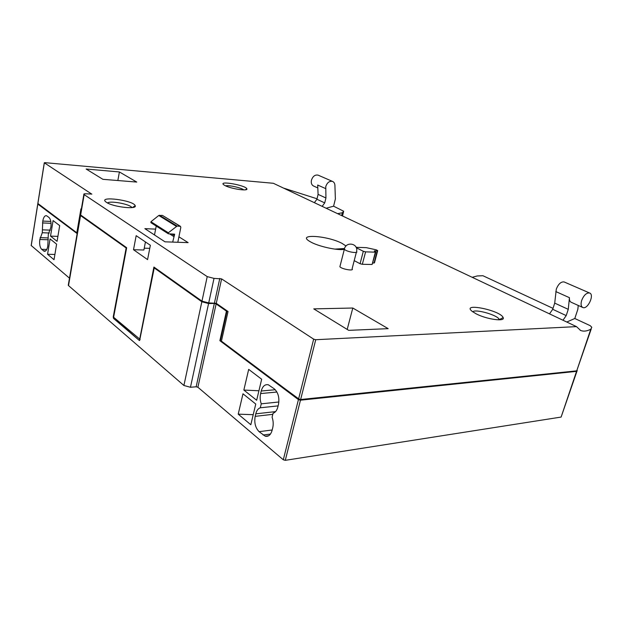 <?xml version="1.0" encoding="UTF-8"?>
<svg xmlns="http://www.w3.org/2000/svg" width="623" height="623" viewBox="0 0 623 623"><rect width="100%" height="100%" fill="white"/><g stroke="black" fill="none" stroke-linecap="round" stroke-linejoin="round"><path stroke-width="0.93" d="M580.13 330.221L580.581 330.431C583.517 331.646 586.921 331.241 590.791 329.217L591.795 327.277L590.246 325.697L574.795 318.501L577.84 309.32L578.253 305.449M580.581 330.431L576.493 326.623L273.357 183.287L44.879 162.658L44.342 162.829L91.768 194.127M472.195 277.305L477.202 275.966L482.903 275.716L553.014 308.362M566.774 322.029L574.795 318.501M91.861 194.088L86.138 193.784C84.307 193.691 83.552 193.909 83.864 194.431L207.218 276.612L214.016 278.388L221.601 278.894L216.267 303.308L228.034 311.516L221.43 341.139L298.604 398.961L300.636 399.514L576.727 370.849L591.25 328.905M80.795 214.164L80.554 215.566L126.158 247.977L113.23 316.928L113.682 316.92M68.709 284.462L68.514 285.591L183.91 385.489L190.467 387.265L196.167 386.782L197.904 387.257L283.294 459.782L285.279 460.335L561.121 417.067L576.929 371.285M139.638 340.501L154.231 267.929L201.836 301.758L208.573 303.541L214.335 303.448L196.167 386.782M139.435 340.508L114.056 318.415L113.705 317.341M113.23 316.928L113.542 318.423L139.279 340.423M150.361 245.275L136.172 235.673L133.509 249.714L147.565 259.62L150.361 245.275M83.864 194.431L80.367 214.803L126.664 247.713L113.612 317.255L140.136 339.418M207.218 276.612L201.969 301.143L153.904 267.041L139.638 339.442M201.969 301.143L208.713 302.918L216.267 303.308M80.819 215.176L126.617 247.954M202.28 301.345L154.231 267.929M216.734 303.635L226.445 311.126L216.126 303.923L214.335 303.448M216.672 303.915L213.993 303.206L208.503 303.292L202.218 301.633M154.372 267.376L154.263 267.929M81.325 209.203L80.92 208.915L76.824 232.792L77.275 232.807M37.839 203.456L76.824 232.792M38.19 203.846L37.808 204.071L77.143 233.586M77.19 233.282L38.26 204.103M576.01 370.926L576.602 370.864M575.94 371.137L300.021 399.849L219.872 340.688L298.433 399.631L300.465 400.184L576.555 371.355L577.272 370.708M226.998 311.118L220.417 340.656M226.445 311.126L219.872 340.688M346.03 246.007L342.074 243.398C327.246 235.447 295.52 233.5 310.207 241.693C317.816 246.311 337.814 250.773 344.301 249.325M47.558 254.277L50.074 238.921L56.607 244.161L54.03 259.705L47.558 254.277L54.902 254.449M242.978 393.791L238.22 414.163L250.828 424.738L255.757 404.047L242.978 393.791M253.218 414.684L238.22 414.163M50.533 236.109L53.08 220.581L59.691 225.612L57.082 241.327L50.533 236.109L57.9 236.382M248.686 369.369L243.85 390.06L256.66 400.262L261.668 379.243L248.686 369.369M258.927 390.769L243.85 390.06M50.86 227.364C51.413 222.652 50.782 219.351 48.968 217.45L46.484 215.69C44.755 215.457 43.517 217.256 42.769 221.072L42.286 232.729L39.81 239.489C39.28 244.068 39.888 247.339 41.64 249.309L44.186 251.264C45.861 251.505 47.075 249.768 47.807 246.054L48.306 234.271L50.86 227.364M49.349 233.002L42.286 232.729M50.377 230.152L42.746 229.848M278.465 404.428C279.602 397.77 278.224 392.583 274.322 388.869L268.349 384.773C264.97 384.134 262.594 386.213 261.232 391.018L260.616 393.572C259.861 396.999 260.079 400.418 261.255 403.821L260.305 407.792C258.132 408.524 256.621 410.534 255.773 413.836L255.173 416.351C254.091 422.737 255.391 427.837 259.09 431.669L265.281 436.225C268.497 436.84 270.779 434.854 272.119 430.267L272.749 427.705C273.528 424.24 273.31 420.759 272.087 417.254L273.076 413.228C275.335 412.512 276.916 410.448 277.827 407.037L278.465 404.428M278.107 405.885L260.305 407.792M278.87 401.991L261.255 403.821M340.135 265.733L339.885 266.73C341.731 269.214 354.573 271.363 352.104 268.786L356.34 252.377M581.687 300.364C580.597 304.11 580.979 306.493 582.824 307.513C587.684 309.826 594.801 294.531 589.568 292.989C586.484 292.67 583.86 295.131 581.687 300.364M562.982 320.23L566.206 315.596L568.262 309.343L569.445 297.677C569.251 300.107 569.835 301.633 571.198 302.264L582.637 307.427M549.517 313.867L552.71 309.296L554.711 303.121L556.308 289.08C558.403 283.963 561.004 281.58 564.103 281.939L589.568 292.989M568.262 309.343L554.711 303.121M318.369 175.258L318.119 175.149C315.043 174.565 312.824 176.247 311.445 180.187C310.916 183.069 311.625 185.015 313.579 186.028L317.816 187.936M326.133 208.238L333.585 206.19L335.376 198.955L334.917 185.389C334.792 183.38 333.998 182.048 332.526 181.41C329.442 180.834 327.192 182.547 325.774 186.557L325.93 197.982L324.723 202.896L316.912 199.251L314.366 202.677M322.161 206.361L324.723 202.896M325.564 188.559L317.691 185.039L318.088 194.384L316.912 199.251M325.93 197.982L318.088 194.384M31.181 245.485L69.48 278.17M317.021 198.784L283.481 188.076M337.58 213.658L342.377 212.762L343.694 211.244L333.585 206.19M221.601 278.894L313.657 339.161L315.729 339.714L576.493 326.623M155.633 229.132L144.863 228.649L164.994 241.825L188.138 242.635L178.918 236.81M106.478 202.35L105.933 201.961C97.694 195.606 133.758 200.318 135.191 205.699C137.496 209.78 112.973 206.992 106.478 202.35M225.051 185.592L223.696 184.751C218.05 180.366 245.89 185.296 246.856 188.824C248.429 191.425 231.102 188.878 225.051 185.592M476.027 313.766L472.109 311.329C460.872 302.272 500.534 310.316 503.15 317.582C505.572 321.99 486.477 319.35 476.027 313.766M348.701 330.354L388.176 328.656L352.797 308.027L313.758 308.876L348.701 330.354M102.881 179.315L136.756 182.072L119.398 171.956L86.122 169.02L102.881 179.315M372.873 263.054L374.478 262.813L377.647 250.828M354.207 260.648L360.078 263.716L362.337 264.292L372.102 264.487L375.755 252.136M117.848 180.538L119.398 171.956M347.198 329.427L352.797 308.027M356.294 247.728L363.31 251.279L365.584 251.856L375.358 252.175L375.809 251.918L374.275 251.03L377.702 250.617L376.269 249.839L366.277 247.65L356.122 247.331M472.771 311.827C474.874 308.844 495.635 314.413 498.914 318.851L499.444 319.833M225.588 185.849C228.672 184.93 241.397 187.764 243.795 189.906M149.761 248.351L144.24 248.188M145.439 241.942L143.89 250.002L133.509 249.714M177.812 242.277L180.826 227.403L180.491 226.359L177.088 226.063L168.327 232.784L168.475 233.804L174.658 234.17L172.68 242.09M180.382 226.297L162.416 215.394L158.772 215.488L150.937 221.726L151.093 222.715M156.233 226.056L154.496 234.949M107.545 202.966C110.037 200.497 129.514 204.064 131.757 207.373L131.92 207.607M126.158 247.977L126.609 247.993M590.791 329.217L576.727 370.849M80.554 215.566L68.514 285.591M201.836 301.758L183.91 385.489M84.144 194.664L80.64 215.052M214.016 278.388L208.713 302.918M45.619 250.952L43.532 250.898M46.78 249.449L41.64 249.309M48.275 239.769L39.81 239.489M48.01 237.931L40.106 237.651M51.063 223.314L42.473 222.925M50.837 221.453L42.769 221.072M270.452 434.06L263.101 435.025M272.189 429.987L259.09 431.669M272.804 414.334L255.173 416.351M275.568 411.616L255.773 413.836M276.924 392.023L260.616 393.572M275.265 389.718L261.232 391.018M345.617 250.22C349.667 252.424 358.661 253.421 356.574 251.458C358.614 243.32 345.726 241.039 344.309 249.325L345.617 250.22M344.566 248.398L339.885 266.73M566.206 315.596L552.71 309.296M569.445 297.677L555.786 291.564M44.342 162.829L37.878 203.612M37.808 204.071L31.22 245.664M298.433 399.631L283.294 459.782M300.465 400.184L285.279 460.335M342.377 212.762L341.669 215.589M576.555 371.355L561.121 417.067M315.729 339.714L300.636 399.514M313.657 339.161L298.604 398.961M219.794 278.419L214.476 302.833M208.573 303.541L190.467 387.265M216.126 303.923L197.904 387.257M377.25 250.859L374.018 263.077M363.31 251.279L360.078 263.716M365.584 251.856L362.337 264.292M375.358 252.175L372.102 264.487M374.735 250.781L374.602 251.256M180.031 226.204L162.416 215.394M177.088 226.063L159.519 215.231M176.332 226.328L158.772 215.488M168.327 232.784L150.937 221.726M174.424 235.626L171.769 233.936M173.794 236.545L169.549 233.843M113.542 318.423L114.056 318.415M68.257 285.295L80.281 215.317M334.8 249.107L344.254 248.546M44.186 251.264L44.949 251.287M265.281 436.225L268.63 435.781M318.119 175.149L332.526 181.41M37.824 203.557L44.28 162.774M31.166 245.602L37.754 204.017M342.51 215.986L343.499 212.038M499.373 319.599L503.15 317.582M498.602 319.84L498.914 318.851M245.298 189.828L246.856 188.824M150.852 222.629L168.226 233.711M132.473 207.537L135.191 205.699"/></g></svg>
